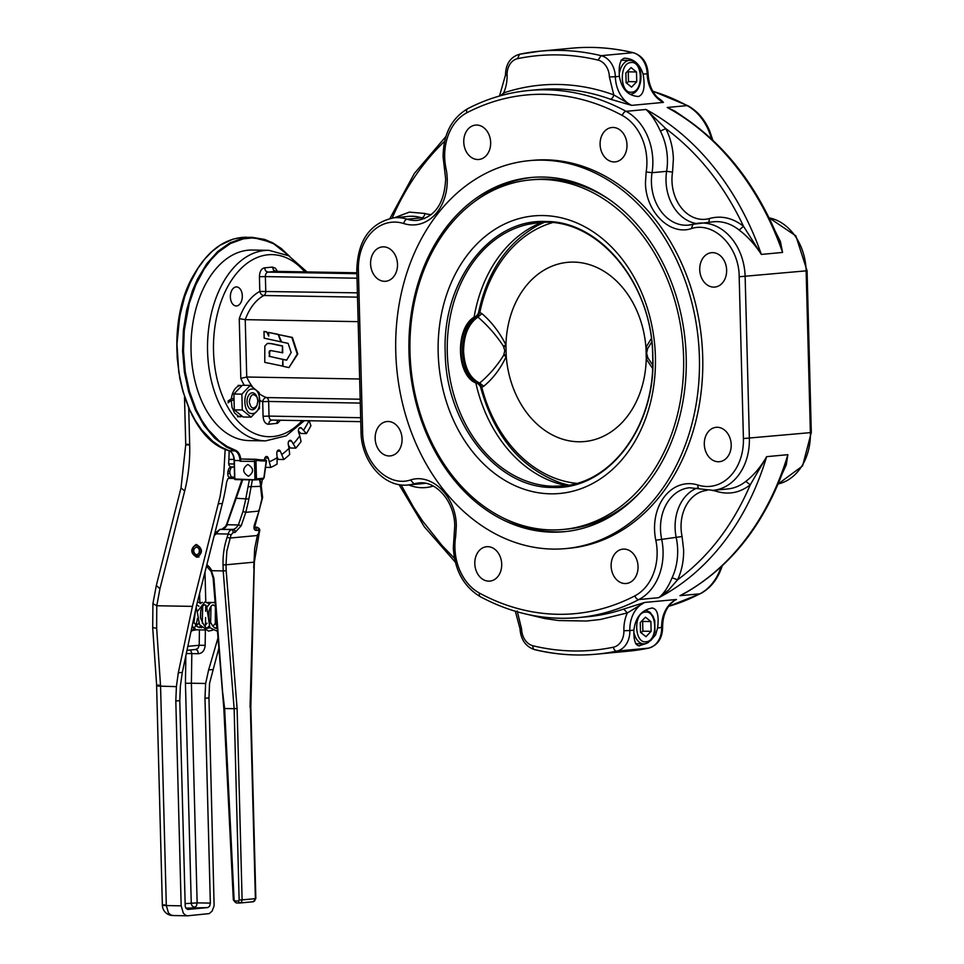 <?xml version="1.0" encoding="UTF-8"?>
<svg xmlns="http://www.w3.org/2000/svg" width="964" height="964" viewBox="0 0 964 964"><rect width="100%" height="100%" fill="white"/><g stroke="black" fill="none" stroke-linecap="round" stroke-linejoin="round"><path stroke-width="1.45" d="M265.522 459.888L265.413 459.876A1.06 1.06 0 0 1 266.438 461.081L264.124 477.626L263.148 478.963A1.06 0.819 84.6 0 1 262.57 479.265L264.124 477.626L263.112 479.048M263.268 479.168L256.291 479.855A1.06 0.819 84.6 0 1 256.219 479.867L256.798 479.566A1.06 0.819 84.6 0 1 256.291 479.855L234.83 478.988L234.348 460.503L239.964 460.599L240.096 461.25L240.807 459.744A2.121 1.326 -89 0 1 241.831 459.009A2.121 1.326 -89 0 1 241.964 459.021L255.737 459.274M263.714 477.999L263.365 478.228A1.06 0.819 84.6 0 1 263.148 478.963M263.22 479.18L263.534 478.445M254.653 479.771L235.216 479.59A0.639 0.639 0 0 1 234.601 478.975L234.119 460.479C233.722 455.249 232.047 452.008 229.119 450.754L229.01 450.694M255.749 479.469L256.424 477.963L255.713 477.999L255.749 479.469L254.52 479.337M255.713 477.999L254.845 479.012M227.986 401.108L231.42 398.71A15.665 9.821 -89 0 1 240.687 385.455L238.072 385.371M242.446 416.581L238.409 416.243L234.565 412.966L232.023 407.314L231.3 400.422L228.022 402.807M233.155 400.024L233.155 400.024A9.532 5.977 -89 0 0 233.143 400.241L231.3 400.422M231.42 398.71L233.24 398.542M252.002 389.034C242.06 389.203 242.735 415.243 252.64 413.556C262.582 413.387 261.907 387.347 252.002 389.034M257.111 397.313L256.677 396.337A8.471 5.302 91 0 0 250.628 393.312A8.471 5.302 91 0 0 247.013 401.795A8.471 5.302 91 0 0 250.7 409.399A8.471 5.302 91 0 0 256.496 406.41L256.966 405.446C253.279 409.808 250.724 408.567 249.302 401.723C250.616 394.18 253.219 392.709 257.111 397.313L257.87 400.916L256.966 405.446M241.868 394.143L250.279 385.395L259.111 392.529L259.521 408.387L251.11 417.135L242.289 410.001L241.868 394.143L233.903 393.999L234.312 409.869L243.145 416.99L251.11 417.135M242.289 410.001L234.312 409.869M250.279 385.395L242.313 385.263L233.903 393.999M264.534 459.852L264.546 459.563A3.181 1.988 -89 0 1 266.594 456.478A3.181 1.988 -89 0 1 268.305 458.141L270.751 467.444L265.558 467.347M270.751 467.444A127.055 79.614 91 0 0 277.066 464.118L277.138 457.683A120.705 75.638 -89 0 1 269.474 461.72M277.138 457.683L276.813 453.658A3.181 1.988 -89 0 1 278.849 450.019A3.181 1.988 -89 0 1 280.367 451.224L283.79 459.515L278.295 459.418L277.078 456.924M283.79 459.515A127.055 79.614 91 0 0 289.67 454.502L289.055 448.332A120.705 75.638 -89 0 1 281.922 454.418M289.055 448.332L288.284 444.464A3.181 1.988 -89 0 1 290.248 440.295A3.181 1.988 -89 0 1 291.538 441.09L295.815 448.115L290.309 448.007L288.465 445.356M295.815 448.115A127.055 79.614 91 0 0 301.069 441.56L299.792 435.836A120.705 75.638 -89 0 1 293.418 443.789M299.792 435.836L298.623 432.258A3.181 1.988 -89 0 1 300.443 427.57A3.181 1.988 -89 0 1 301.467 428.052L306.444 433.583L300.949 433.487L298.406 430.968M308.974 420.75A120.705 75.638 -89 0 1 303.612 430.185M247.977 464.54C253.809 468.203 254.038 472.071 248.676 476.144L248.29 476.168C242.458 472.505 242.217 468.637 247.591 464.552L247.977 464.54M263.365 478.228L257.014 478.819A1.06 0.819 84.6 0 1 256.798 479.566M306.444 433.583A127.055 79.614 91 0 0 310.926 425.69L309.046 420.605M227.263 523.705L242.723 479.723M236.445 498.28L248.857 499.051L252.363 479.891M249.363 479.843L245.844 498.448M198.21 556.975L196.186 556.493L196.319 554.662L194.776 553.794L193.656 551.312L194.126 548.612L196.487 547.082L198.102 547.709L199.44 549.998L198.946 553.36L197.066 554.674L197.295 556.517L198.97 557.047M196.319 554.662L197.56 554.541M197.295 556.517L200.09 554.565L200.994 550.613L199.512 546.817L196.439 545.226L193.451 546.709L192.173 550.456L193.282 554.445L196.186 556.493M224.624 708.516L234.132 708.685L239.132 899.978L238.337 901.027L234.963 900.966L234.119 899.918L224.624 708.516L222.576 691.525L213.9 578.279L211.646 571.544L211.755 570.712L223.202 570.917L234.132 708.685L237.096 708.504L226.178 570.736L223.202 570.917L223.046 564.892L226.022 564.796L226.841 551.095L231.071 534.827L233.107 532.598L235.096 532.417L241.217 525.742L245.784 512.33L248.688 500.183M260.437 485.627L261.955 498.942M256.954 527.2L258.256 528.441L258.918 532.212L257.81 535.466L257.617 534.418L254.689 548.48L253.713 568.049M258.726 531.164L258.918 532.212L258.726 531.164M254.604 527.163L256.725 527.2L254.665 527.392L256.159 528.393L256.316 530.429L258.304 530.236M262.112 497.81L259.039 511.089L254.484 524.5C253.436 528.272 254.05 530.248 256.316 530.429M245.928 498.46L242.94 511.535L238.373 524.946L241.217 525.742M221.901 529.212L225.202 527.645L227.456 524.753L238.373 524.946L236.047 527.983L233.529 529.381L234.939 530.381L235.096 532.417M214.237 535.562A16.942 13.171 -95.4 0 0 216.081 533.815L219.876 529.429L233.529 529.381L230.468 529.983L228.673 532.393L228.227 534.032L231.071 534.827M236.168 497.52L236.276 498.231M257.81 535.466L229.673 538.081L227.118 537.285L228.227 534.032L216.081 533.815A2.121 1.072 -138.9 0 1 215.816 532.297A2.121 1.072 -138.9 0 1 215.864 532.249M232.372 466.901L230.227 467.13L228.83 468.612L227.974 471.348L229.83 471.384L230.914 467.757L234.276 466.721M229.83 471.384L229.89 473.493L227.757 473.457L228.046 476.071L229.396 477.397L232.276 477.469M234.553 477.301L231.155 476.903L229.89 473.493M196.427 544.552C202.789 548.54 203.043 552.758 197.186 557.216L196.752 557.228C190.39 553.24 190.137 549.022 195.993 544.564L196.427 544.552M185.859 908.16L207.802 907.57L187.727 909.45L186.004 908.377L185.221 906.281L179.786 700.635L180.364 686.272M225.166 449.188L223.805 473.553L220.117 496.4L192.439 606.38L178.316 672.776L176.412 686.428L175.81 701.009L181.172 905.835L166.314 905.57C161.699 905.449 161.157 905.196 164.699 904.81M180.413 685.85L182.304 672.402L196.463 605.802L222.359 503.449A184.232 143.226 -95.4 0 0 226.673 481.892L227.865 478.831L229.83 477.433M218.708 648.736L209.562 683.319L208.959 697.9L214.116 905.823L212.116 911.125L209.26 913.595L187.618 915.8L185.522 915.222L183.305 913.125L181.172 905.835M207.802 907.57L209.646 906.16L210.345 903.099L204.983 698.273L205.609 683.488L191.39 683.235L191.824 653.604L198.427 653.725L197.632 650.616L195.897 649.459M227.781 473.179L227.974 471.348M152.915 603.669L156.77 605.741L159.952 588.727L156.325 585.51L152.915 603.669M176.388 686.645L160.566 686.151C155.951 686.006 155.409 685.633 158.94 685.03M173.231 915.523L170.664 914.957L168.459 912.86L166.314 905.57L160.566 686.151L156.662 628.239L156.77 605.741M156.879 605.754L192.439 606.38M195.668 649.459L198.066 648.254L199.199 645.265L205.151 645.35L205.38 630.384M195.933 649.459L187.004 650.29M185.847 655.773L185.437 683.283L191.39 683.235L197.138 902.87L185.1 903.63M215.044 602.584L207.465 602.452M217.876 638.325L208.622 669.932L205.561 683.898M230.649 466.877L229.095 465.528L228.673 462.913A184.232 143.226 -95.4 0 0 229.131 450.754L220.792 446.922L212.767 441.343L201.777 429.956L195.331 420.545L189.715 409.845L183.076 391.818L178.774 372.008L176.966 344.148L179.714 316.361L184.678 296.695L189.269 284.573L197.897 268.366L204.657 259.159L212.092 251.411L220.081 245.254L232.806 239.217L241.566 237.433L252.134 237.325L242.783 238.204L229.854 242.904L217.707 251.508L206.79 263.69L197.536 278.982L192.463 290.61L186.715 309.745L183.377 330.218L182.594 351.282L184.389 372.104L188.679 391.914L195.331 409.953L204.067 425.522L214.55 438.042L226.407 447.019L234.842 450.875L235.421 450.26L227.046 446.428L219.057 440.885L208.128 429.57L201.717 420.208L196.15 409.579L189.547 391.649L185.269 371.959L183.485 351.245L184.269 330.315L189.233 303.431L195.704 285.031L204.272 268.932L210.995 259.774L218.394 252.074L230.468 243.518L243.314 238.843L252.074 237.963L260.798 238.915L273.535 243.711L281.572 249.073L288.899 255.882M196.114 607.453L197.222 611.851M197.391 618.466C196.668 624.6 194.523 628.986 190.968 631.649M262.606 497.448L261.244 485.892L262.353 479.289M197.728 557.023L195.632 556.361M194.632 545.696L196.801 544.576M254.026 568.121L250.038 707.19M156.674 685.766L152.698 627.648L156.662 628.239M202.488 602.416L199.837 602.741M283.018 366.175L264.763 362.368L264.835 346.052L267.353 343.461L272.005 343.702L268.281 343.341M282.91 359.379L269.691 356.415L269.655 351.872L270.691 350.486M282.548 366.212L282.898 359.247M282.368 359.295L269.691 356.415M269.161 356.463L269.619 353.402M282.199 352.824L282.548 345.956L282.729 352.776L270.414 350.498L269.305 351.221L269.089 353.451M282.548 345.956L272.005 343.702M282.018 346.016L271.474 343.75M282.838 359.391L283.018 366.32L288.959 367.597L297.261 354.053L291.863 337.484L278.379 334.556L281.657 341.991L288.115 343.389L291.176 352.499L286.621 360.199L282.838 359.391L286.706 360.054M288.959 367.597L297.792 354.005L292.393 337.436L278.379 334.556M280.898 341.822L278.15 334.339L268.619 332.435L268.715 336.111L266.654 331.845L263.991 331.435L264.16 338.183L280.898 341.822L278.15 334.339M277.62 334.4L268.619 332.435M268.691 335.159L266.654 331.845M266.124 331.893L263.991 331.435M474.071 317.373A135.538 105.377 84.6 0 1 541.479 222.539M566.145 485.507A135.538 105.377 84.6 0 1 475.818 382.804M543.142 215.55A139.382 108.366 84.6 0 1 655.399 356.596A139.382 108.366 84.6 0 1 550.432 493.821A139.382 108.366 84.6 0 1 438.174 352.776A139.382 108.366 84.6 0 1 543.142 215.55M542.202 179.449A175.556 136.478 84.6 0 1 683.259 349.51A175.556 136.478 84.6 0 1 563.181 529.465A175.556 136.478 84.6 0 1 551.372 529.923A175.556 136.478 84.6 0 1 410.327 359.861A175.556 136.478 84.6 0 1 530.393 179.907A175.556 136.478 84.6 0 1 542.202 179.449M530.393 179.907L534.442 179.521A175.556 136.478 84.6 0 1 546.239 179.075A175.556 136.478 84.6 0 1 611.393 200.982M638.843 493.689A175.556 136.478 84.6 0 1 567.23 529.091L563.181 529.465M640.964 632.673L642.88 631.179L642.626 621.419L641.819 620.937M660.388 131.068L665.787 128.622L645.988 109.462C651.074 114.029 655.881 121.235 660.388 131.068A52.936 41.163 84.6 0 1 667.425 159.229A52.936 41.163 84.6 0 1 666.642 171.327L672.535 172.11L673.378 159.048C673.041 148.131 670.51 137.985 665.787 128.622C698.141 152.734 724.06 185.293 743.509 226.287C732.748 217.912 721.397 215.321 709.444 218.503A38.114 29.631 84.6 0 1 671.968 180.822A38.114 29.631 84.6 0 1 672.535 172.11M782.443 473.204L786.275 464.829L787.865 454.671L784.515 467.492M696.839 488.17A42.356 32.933 -95.4 0 0 675.101 527.959A42.356 32.933 -95.4 0 0 676.234 537.671A52.936 41.163 84.6 0 1 677.656 549.805A52.936 41.163 84.6 0 1 672.089 577.761C668.088 587.293 663.642 593.932 658.761 597.68A264.702 205.79 -95.4 0 0 766.645 456.659C760.777 466.962 753.824 475.216 745.774 481.422L750.281 484.796L766.645 456.659L787.865 454.671A264.702 205.79 84.6 0 1 679.981 595.692L690.128 590.173M624.202 58.214C633.384 58.358 639.686 63.66 643.109 74.144C645.302 86.929 643.783 94.388 638.554 96.496C628.058 95.882 621.672 89.17 619.394 76.361C618.551 65.66 620.153 59.611 624.202 58.214L625.082 58.189M712.733 252.64A17.268 13.424 84.6 0 1 726.603 269.366A17.268 13.424 84.6 0 1 714.794 287.067A17.268 13.424 84.6 0 1 713.637 287.115A17.268 13.424 84.6 0 1 699.756 270.39A17.268 13.424 84.6 0 1 711.565 252.689A17.268 13.424 84.6 0 1 712.733 252.64M613.092 127.453A17.268 13.424 84.6 0 1 626.962 144.178A17.268 13.424 84.6 0 1 615.153 161.88A17.268 13.424 84.6 0 1 613.996 161.928A17.268 13.424 84.6 0 1 600.126 145.203A17.268 13.424 84.6 0 1 611.935 127.501A17.268 13.424 84.6 0 1 613.092 127.453M646.76 643.325L638.807 645.88M639.59 645.844C635.505 645.808 633.613 640.578 633.89 630.155C635.481 617.442 641.506 610.067 651.953 608.031L652.688 608.007M717.3 427.281A17.268 13.424 84.6 0 1 731.17 444.006A17.268 13.424 84.6 0 1 719.361 461.708A17.268 13.424 84.6 0 1 718.204 461.756A17.268 13.424 84.6 0 1 704.335 445.031A17.268 13.424 84.6 0 1 716.144 427.329A17.268 13.424 84.6 0 1 717.3 427.281M624.13 549.082A17.268 13.424 84.6 0 1 638.011 565.808A17.268 13.424 84.6 0 1 626.202 583.509A17.268 13.424 84.6 0 1 625.034 583.545A17.268 13.424 84.6 0 1 611.164 566.82A17.268 13.424 84.6 0 1 622.973 549.119A17.268 13.424 84.6 0 1 624.13 549.082M527.838 614.478L544.672 618.526L558.578 620.539L586.425 621.033L600.235 619.503L627.335 612.911L644.639 602.452L623.708 609.067A264.702 205.79 84.6 0 1 587.558 616.731L578.267 617.599A264.702 205.79 -95.4 0 0 638.879 599.548A52.936 41.163 -95.4 0 0 663.063 551.179A52.936 41.163 -95.4 0 0 661.641 539.045A42.356 32.933 84.6 0 1 660.509 529.332A42.356 32.933 84.6 0 1 689.561 487.748L713.059 490.339A52.936 41.163 -95.4 0 0 746.763 458.527A52.936 41.163 -95.4 0 0 749.365 438.355L745.136 276.572A52.936 41.163 -95.4 0 0 698.936 223.142A52.936 41.163 -95.4 0 0 693.08 224.238L691.284 228.625C713.842 221.069 739.219 246.567 739.183 276.764L743.413 438.548A48.706 37.861 84.6 0 1 697.996 485.049A46.585 36.222 -95.4 0 0 654.556 529.525A46.585 36.222 -95.4 0 0 655.809 540.202L682.078 536.514A38.114 29.631 84.6 0 1 681.054 527.778A38.114 29.631 84.6 0 1 707.034 490.363M672.004 602.608L673.499 601.379C666.317 607.043 662.678 615.707 662.605 627.383C662.389 638.337 657.773 645.253 648.748 648.109L648.567 648.133A302.817 235.421 84.6 0 1 628.239 651.194L648.977 648.037M239.253 318.638L245.23 319.662A52.936 33.174 -89 0 1 263.895 295.502A4.23 2.651 91 0 0 265.281 293.851A4.23 2.651 91 0 0 265.763 291.224L265.377 276.596L262.268 276.632L259.424 276.788L259.81 291.417A57.177 35.825 91 0 0 239.253 318.638L240.819 378.418L246.736 377.008L245.23 319.662L358.15 321.651M487.796 546.672A17.268 13.424 84.6 0 1 501.678 563.41A17.268 13.424 84.6 0 1 489.869 581.099A17.268 13.424 84.6 0 1 488.7 581.147A17.268 13.424 84.6 0 1 474.83 564.422A17.268 13.424 84.6 0 1 486.639 546.721A17.268 13.424 84.6 0 1 487.796 546.672M388.167 421.485A17.268 13.424 84.6 0 1 402.036 438.21A17.268 13.424 84.6 0 1 390.227 455.912A17.268 13.424 84.6 0 1 389.07 455.96A17.268 13.424 84.6 0 1 375.189 439.235A17.268 13.424 84.6 0 1 386.998 421.533A17.268 13.424 84.6 0 1 388.167 421.485M242.313 295.876A9.532 5.977 -89 0 1 236.18 305.962A9.532 5.977 -89 0 1 230.372 296.996A9.532 5.977 -89 0 1 236.505 286.911A9.532 5.977 -89 0 1 242.313 295.876M383.588 246.844A17.268 13.424 84.6 0 1 397.469 263.57A17.268 13.424 84.6 0 1 385.66 281.271A17.268 13.424 84.6 0 1 384.491 281.319A17.268 13.424 84.6 0 1 370.622 264.594A17.268 13.424 84.6 0 1 382.431 246.892A17.268 13.424 84.6 0 1 383.588 246.844M476.758 125.055A17.268 13.424 84.6 0 1 490.628 141.78A17.268 13.424 84.6 0 1 478.819 159.482A17.268 13.424 84.6 0 1 477.662 159.518A17.268 13.424 84.6 0 1 463.792 142.793A17.268 13.424 84.6 0 1 475.601 125.091A17.268 13.424 84.6 0 1 476.758 125.055M265.558 440.885L249.049 440.596A95.291 59.708 -89 0 1 191.053 350.92A95.291 59.708 -89 0 1 252.411 250.038L268.908 250.339A95.291 59.708 91 0 0 207.561 351.209A95.291 59.708 91 0 0 265.558 440.885L286.212 435.8L304.359 420.666M542.491 160.145A194.824 151.469 84.6 0 1 699.033 348.872A194.824 151.469 84.6 0 1 565.784 548.588A194.824 151.469 84.6 0 1 552.673 549.082A194.824 151.469 84.6 0 1 396.132 360.355A194.824 151.469 84.6 0 1 529.393 160.639A194.824 151.469 84.6 0 1 542.491 160.145M565.784 548.588L569.097 548.275A194.824 151.469 -95.4 0 0 702.346 348.558A194.824 151.469 -95.4 0 0 545.805 159.831A194.824 151.469 -95.4 0 0 532.706 160.325L529.393 160.639M565.856 531.55A177.882 138.298 84.6 0 1 555.553 531.863A177.882 138.298 84.6 0 1 503.678 518.222M552.227 532.164A177.882 138.298 -95.4 0 0 564.193 531.718A177.882 138.298 -95.4 0 0 685.862 349.366A177.882 138.298 -95.4 0 0 542.937 177.051A177.882 138.298 -95.4 0 0 530.971 177.509A177.882 138.298 -95.4 0 0 409.302 359.849A177.882 138.298 -95.4 0 0 552.227 532.164M626.576 83.097L628.492 81.603L628.239 71.83L627.431 71.36M480.301 386.046L477.987 383.66C455.466 378.286 454.418 324.928 476.324 316.084L477.915 317.072C487.688 325.471 496.171 335.135 503.377 346.088L504.811 350.727L503.618 355.33C496.978 366.007 488.989 375.249 479.638 383.045L478.192 383.648M652.676 364.995L647.868 357.873L646.627 353.222L647.627 348.631L651.712 342.075M479.228 383.479L481.795 387.203L480.313 386.094C493.869 436.041 520.741 468.347 560.915 483.024L568.712 485.109M647.459 356.921L646.229 358.933L652.556 368.381M651.29 338.581L645.928 347.402L647.266 349.571M647.868 357.873L646.229 358.933A90.001 69.974 -95.4 0 1 578.448 441.777A90.001 69.974 -95.4 0 1 506.257 356.475L503.618 355.33M503.377 346.088L505.955 344.943A90.001 69.974 -95.4 0 1 573.737 262.1A90.001 69.974 -95.4 0 1 645.928 347.402L647.627 348.631M576.532 483.338A132.381 102.919 84.6 0 1 481.795 387.203L483.795 386.203C492.929 378.719 500.412 368.802 506.257 356.475L506.184 355.342L504.003 354.391M483.795 386.203L479.638 383.045C469.926 378.213 464.576 367.694 463.588 351.486C463.72 335.171 468.504 323.699 477.915 317.072L481.904 313.625C491.435 321.747 499.46 332.182 505.955 344.943L505.931 346.064L503.811 347.04M481.904 313.625L479.843 312.505L477.469 316.553M481.687 387.179L479.168 383.491A34.945 21.895 91 0 1 462.551 351.486A34.945 21.895 91 0 1 477.421 316.529L479.735 312.517L478.385 313.457M481.048 387.046L477.939 383.588A34.945 21.895 -89 0 1 460.985 351.462A34.945 21.895 -89 0 1 476.18 316.325L479.096 312.589M552.095 222.756A132.381 102.919 84.6 0 0 479.843 312.505L479.735 312.517M544.082 222.467A135.9 105.654 -95.4 0 0 536.803 225.962C506.413 243.41 486.941 272.559 478.397 313.421L476.324 316.084M478.891 312.625A135.9 105.654 -95.4 0 0 478.59 314.204M636.481 71.975L636.734 81.747L631.565 87.121L626.13 82.735L625.877 72.975L631.046 67.601L636.481 71.975L628.239 71.83M628.492 81.603L636.734 81.747M474.023 202.018A177.882 138.298 84.6 0 1 532.634 177.364M359.656 378.997L246.736 377.008A52.936 33.174 -89 0 0 252.351 386.648M658.954 98.979L663.449 102.389L661.593 100.497L657.123 97.183M655.809 540.202A48.706 37.861 84.6 0 1 657.111 551.372A48.706 37.861 84.6 0 1 634.854 595.873A260.473 202.5 84.6 0 1 479.518 593.137A48.706 37.861 84.6 0 1 454.912 547.805A48.706 37.861 84.6 0 1 455.635 536.683L456.321 526.031C456.358 497.147 432.089 472.758 410.507 479.976C387.95 487.531 362.584 462.033 362.621 431.836L358.379 270.053A48.706 37.861 84.6 0 1 403.796 223.552A46.585 36.222 -95.4 0 0 447.236 179.075A46.585 36.222 -95.4 0 0 445.995 168.399A48.706 37.861 84.6 0 1 444.681 157.228A48.706 37.861 84.6 0 1 466.938 112.728A260.473 202.5 84.6 0 1 622.274 115.463A4.23 2.362 -61.6 0 1 626.094 111.33A264.702 205.79 -95.4 0 0 528.826 90.508L538.117 89.628A264.702 205.79 84.6 0 1 610.357 99.196L631.625 105.377L613.767 94.882A268.944 209.08 -95.4 0 0 503.63 92.942L500.605 95.701M507.076 75.132A16.942 13.171 84.6 0 1 517.56 58.671L519.536 54.249A302.817 235.421 -95.4 0 1 539.852 51.188L571.688 48.2A302.817 235.421 84.6 0 1 632.974 52.695L601.15 55.683A302.817 235.421 -95.4 0 0 539.852 51.188L519.355 54.273C510.33 57.129 505.702 64.046 505.498 74.999L507.076 75.132A34.439 26.775 -95.4 0 1 503.63 92.942A4.23 2.627 -108.5 0 1 503.786 94.858M610.357 99.196A4.23 2.494 110 0 0 613.767 94.882L609.393 76.939A16.942 13.171 84.6 0 0 598.029 60.093C571.049 53.635 544.226 53.165 517.56 58.671M628.239 651.194L596.415 654.182A302.817 235.421 -95.4 0 1 535.128 649.676A4.23 2.579 -76.4 0 1 534.598 649.64A4.23 2.579 -76.4 0 1 532.935 645.772A298.587 232.131 84.6 0 0 613.405 647.193A16.942 13.171 84.6 0 0 623.889 630.733A34.439 26.775 -95.4 0 1 627.335 612.911L623.708 609.067M651.953 608.031C657.243 608.561 659.135 615.201 657.617 627.938L655.58 634.89L650.555 640.759M638.554 96.496L637.614 96.533M634.854 595.873A4.23 2.543 62.5 0 0 638.879 599.548L658.761 597.68L668.546 590.125L677.596 579.798C681.837 570.592 683.838 560.53 683.596 549.625L682.078 536.514M672.089 577.761L677.596 579.798C708.733 556.806 732.953 525.139 750.281 484.796C739.954 492.785 728.724 494.978 716.589 491.387L716.662 490.001M685.235 593.005L679.981 595.692L699.876 593.824A264.702 205.79 84.6 0 1 668.63 606.332M681.729 115.752L674.679 111.017L667.196 107.474L674.74 111.414C720.349 139.141 754.86 181.497 778.285 238.482L782.575 252.435L761.355 254.424L743.509 226.287L739.195 230.083C747.57 236.433 754.957 244.555 761.355 254.424A264.702 205.79 -95.4 0 0 645.988 109.462L626.094 111.33A52.936 41.163 -95.4 0 1 652.833 160.602A52.936 41.163 -95.4 0 1 652.05 172.701L646.169 171.929L645.47 182.57C645.446 211.453 669.715 235.843 691.284 228.625M712.782 140.214L709.685 130.935C704.756 119.512 697.514 111.113 687.947 105.763A4.23 2.362 118.4 0 0 687.091 105.606L667.196 107.474A264.702 205.79 84.6 0 1 782.575 252.435L780.43 241.603L775.466 231.697M645.952 636.698L640.518 632.324L640.265 622.551L645.446 617.177L650.881 621.563L651.134 631.324L645.952 636.698M642.88 631.179L651.134 631.324M642.626 621.419L650.881 621.563M240.807 459.744C240.289 454.743 238.494 451.586 235.421 450.26M233.083 454.743A11.219 7.037 -89 0 1 234.252 460.455L234.348 460.503A10.592 6.64 91 0 0 229.227 450.778L234.842 450.875A10.592 6.64 -89 0 1 239.928 459.816A10.592 6.64 -89 0 1 239.964 460.599M256.424 477.963L255.99 461.455L240.096 461.25M254.496 461.503A2.121 1.326 91 0 1 255.858 459.262A2.121 1.326 91 0 1 255.99 459.274A1.06 0.819 99.6 0 1 256.737 460.334L255.99 461.455L254.496 461.503L254.93 478.011M289.369 256.147L281.259 248.495L273.173 243.109L264.702 239.446L252.134 237.325L271.872 242.374L289.682 256.328M191.258 280.235L184.534 296.972L180.979 309.842L177.665 330.206L176.87 344.148L177.195 358.102L179.822 378.551L182.943 391.529L189.004 408.266M241.831 459.009L262.738 459.9A114.355 71.649 -89 0 0 265.389 459.876L265.389 459.876A1.06 0.819 87.6 0 1 266.221 460.949L263.907 477.493M254.882 479.939L235.252 479.59L234.734 478.939M256.737 460.334A115.415 72.312 91 0 0 266.221 460.949M262.738 459.9A114.355 71.649 -89 0 1 256.171 459.298M268.305 458.141L264.823 458.081M280.367 451.224L277.283 451.176M291.538 441.09L288.923 441.042M301.467 428.052L299.418 428.016M256.364 479.855L262.57 479.265M211.755 570.712A14.822 11.52 -95.4 0 0 206.826 564.832M250.363 707.251L255.376 898.641L254.713 900.87L253.46 901.714L240.144 902.967M255.376 898.641L242.109 899.882L237.096 708.504M258.846 510.04L259.039 511.089L258.846 510.04M248.399 486.76L260.822 486.326L259.485 479.566M242.94 511.535L245.784 512.33L259.039 511.089M218.936 530.14L220.202 529.369L231.746 529.585L233.059 530.803L233.107 532.598M227.118 537.285A65.648 51.032 -95.4 0 0 223.046 564.892M239.132 899.978L242.109 899.882L241.446 902.111L239.94 903.003L253.195 901.762L255.846 898.556L250.833 707.227L254.339 562.096L259.4 531.971C260.34 529.766 259.509 528.176 256.906 527.2L254.592 527.151M238.771 902.485L239.626 903.015L236.252 902.955L239.53 903.003M238.337 901.027L239.723 903.015M234.963 900.966L236.349 902.955M235.397 902.425L233.324 899.906L223.829 708.468L213.116 578.147L211.152 571.459L206.489 566.169M220.202 529.369L222.045 529.188L225.564 526.416L226.769 523.946L241.94 479.711M226.178 570.736L226.022 564.796L253.869 562.181M175.81 701.009L179.786 700.635M182.304 672.402L178.316 672.776M218.382 503.823L222.359 503.449M204.983 698.273L208.959 697.9M234.059 459.454L228.866 459.37M228.685 463.889L234.204 463.985M162.422 905.292L162.362 905.232A10.592 10.592 0 0 0 172.761 915.535L187.618 915.8M159.952 588.727L184.69 490.977L181.027 487.904L185.739 444.657L184.498 397.084M184.69 490.977A137.647 107.016 -95.4 0 0 189.691 444.994C185.076 444.874 184.534 444.621 188.076 444.235M189.691 444.994L188.727 408.097M198.427 653.725C202.416 653.255 204.657 650.459 205.151 645.35M190.595 649.953L191.824 653.604L186.317 653.52M205.453 625.359L205.573 617.562M205.657 611.297L205.754 605.151M205.778 601.885L204.995 572.074M210.345 903.099L197.138 902.87L196.439 905.931L194.595 907.341L192.234 906.064L191.27 903.883L185.437 683.283M228.239 478.373L234.589 478.481M212.598 669.558L208.622 669.932M199.596 593.414L199.837 602.476M199.415 630.89L199.199 645.265L187.847 646.326M445.223 352.643C445.657 423.678 497.087 488.29 552.505 487.435C608.019 490.242 656.11 427.377 652.821 356.306C652.387 285.284 600.958 220.66 545.54 221.515C490.025 218.708 441.934 281.572 445.223 352.643M557.614 486.242A132.152 102.738 84.6 0 1 553.722 486.266A132.152 102.738 84.6 0 1 552.685 486.242A132.152 102.738 84.6 0 1 447.296 352.547A132.152 102.738 84.6 0 1 528.115 224.323A132.152 102.738 84.6 0 1 532.959 223.407M645.314 612.14C657.267 610.104 658.087 641.53 646.085 641.735C634.131 643.771 633.312 612.357 645.314 612.14M634.204 633.529A16.942 10.616 91 0 0 643.747 643.856A16.942 10.616 91 0 0 644.494 643.819M692.526 224.395A42.356 32.933 84.6 0 1 688.38 225.13A42.356 32.933 84.6 0 1 651.423 182.377A42.356 32.933 84.6 0 1 652.05 172.701L666.642 171.327A42.356 32.933 -95.4 0 0 666.016 181.015A42.356 32.933 -95.4 0 0 696.225 223.503M810.375 432.631L811.278 432.438L810.375 432.631A52.936 41.163 84.6 0 1 807.76 452.803A52.936 41.163 84.6 0 1 778.153 483.964L802.566 465.961L811.302 432.462L807.073 270.679L806.133 270.848L810.375 432.631L743.413 438.548M745.774 481.422A52.936 41.163 84.6 0 1 727.651 488.965L713.059 490.339M712.131 490.411A38.114 29.631 84.6 0 1 716.589 491.387M721.036 566.952A52.936 41.163 84.6 0 1 720.156 569.471A52.936 41.163 84.6 0 1 699.876 593.824A4.23 2.543 -117.5 0 0 700.466 593.655L668.606 606.368M807.037 270.655L795.842 235.855L769.079 217.792M652.845 91.279A264.702 205.79 84.6 0 1 687.091 105.606A52.936 41.163 84.6 0 1 708.673 130.706A52.936 41.163 84.6 0 1 711.528 139.045M622.274 115.463A48.706 37.861 84.6 0 1 646.88 160.795A48.706 37.861 84.6 0 1 646.169 171.929M688.38 225.13L693.08 224.238M739.183 276.764L806.133 270.848A52.936 41.163 84.6 0 0 769.115 217.864M560.47 618.273A264.702 205.79 -95.4 0 0 578.267 617.599C544.564 620.599 511.86 613.598 480.156 596.608A4.23 2.362 118.4 0 1 479.518 593.137M661.015 627.251L661.666 627.552A30.197 23.473 -95.4 0 1 676.475 599.475L644.639 602.452A30.197 23.473 84.6 0 0 629.841 630.54L633.89 630.155M358.379 270.053L356.801 269.92L361.03 431.703C361.126 461.214 383.961 487.953 408.17 484.964A52.936 41.163 -95.4 0 0 414.026 483.856A42.356 32.933 84.6 0 1 418.713 482.976C435.993 480.446 454.659 501.461 454.743 525.898L453.333 547.673C454.647 570.17 463.588 586.486 480.156 596.608M425.281 483.253A52.936 41.163 84.6 0 1 422.75 483.603L408.17 484.964M423.329 482.988L414.026 483.856L410.507 479.976M431.824 485.35A4.23 2.639 -106 0 1 432.125 486.374A38.114 29.631 84.6 0 1 433.282 486.073M455.635 536.683L455.044 535.406M361.054 431.727L362.621 431.836M445.995 168.399L444.5 169.013L445.657 178.943C444.476 203.175 435.101 216.972 417.545 220.358A42.356 32.933 84.6 0 1 407.097 219.202A52.936 41.163 -95.4 0 0 394.035 217.768C370.224 222.78 357.813 240.169 356.801 269.92M466.938 112.728A4.23 2.543 -117.5 0 1 467.636 108.727C451.393 118.415 443.223 134.538 443.103 157.096L444.5 169.013M302.118 420.629A91.062 57.057 -89 0 1 244.627 427.486A91.062 57.057 -89 0 1 213.514 351.017A91.062 57.057 -89 0 1 243.928 265.847A91.062 57.057 -89 0 1 304.745 271.872M360.669 417.713L269.028 416.099A4.23 2.651 -89 0 0 269.884 419.027A4.23 2.651 -89 0 0 271.607 420.087A4.23 2.651 -89 0 0 271.788 420.087L269.486 421.28L268.607 424.256L277.584 423.244L280.476 420.244M277.74 420.196L276.56 423.509M263.076 416.291L269.028 416.099L268.643 401.47L262.69 401.663L263.076 416.291C263.521 421.401 265.365 424.052 268.607 424.256M357.511 297.141L263.895 295.502A4.23 3.121 62.2 0 1 259.81 291.417L357.403 292.839M357.017 278.21L265.377 276.596A4.23 2.651 -89 0 1 266.076 273.535A4.23 2.651 -89 0 1 267.92 272.113L275.873 271.378L273.511 270.089L272.463 267.088L264.51 267.835C261.292 268.631 259.605 271.619 259.424 276.788M356.897 273.692L267.92 272.113L265.546 270.836L264.51 267.835M275.837 271.366L356.873 272.788L275.873 271.378A4.23 2.651 -89 0 1 276.053 271.366A4.23 2.651 -89 0 1 276.246 271.378M360.187 399.217L266.57 397.566A52.936 33.174 -89 0 1 259.412 393.782M360.283 403.085L268.643 401.47A4.23 2.651 91 0 0 268.028 398.951A4.23 2.651 91 0 0 266.57 397.566A4.23 3.241 108.3 0 0 262.69 401.663A57.177 35.825 91 0 1 260.28 400.723M630.926 62.564C642.868 60.527 643.699 91.942 631.697 92.158C619.744 94.195 618.924 62.768 630.926 62.564M630.239 94.231C643.591 93.508 645.555 61.563 629.962 60.395A16.942 10.616 91 0 0 629.215 60.419A16.942 10.616 91 0 0 619.539 72.469M646.013 348.534L646.254 357.813M506.184 355.342L505.931 346.064M532.935 645.772A16.942 13.171 84.6 0 1 521.584 628.926L517.198 610.983M392.203 217.997A260.473 202.5 84.6 0 1 444.621 141.286M431.282 214.611A38.114 29.631 84.6 0 1 424.979 213.49L409.411 212.104L394.565 217.719M515.342 611.248L520.006 628.793C520.777 639.638 525.645 646.591 534.598 649.64C555.168 654.592 575.773 656.098 596.415 654.182A302.817 235.421 -95.4 0 0 616.743 651.122A21.172 16.46 -95.4 0 0 629.841 630.54L623.889 630.733M657.617 627.938L661.666 627.552A21.172 16.46 84.6 0 1 648.567 648.133L616.743 651.122A4.23 2.651 78.2 0 1 613.405 647.193M520.934 628.624L521.584 628.926M659.123 99.123C652.327 92.918 648.651 84.41 648.097 73.589L647.169 73.758A21.172 16.46 84.6 0 0 632.974 52.695L633.505 52.743C612.935 47.79 592.33 46.284 571.688 48.2M619.394 76.361L615.345 76.746A21.172 16.46 -95.4 0 0 601.15 55.683L598.029 60.093M271.788 420.087L360.765 421.654M277.355 271.39L275.451 268.233L272.463 267.088M240.819 378.418A57.177 35.825 91 0 0 244.278 385.299M271.571 420.087L360.765 421.666M403.796 223.552A4.23 2.531 -72.4 0 1 407.097 219.202L421.678 217.84A42.356 32.933 -95.4 0 0 424.606 218.587M394.035 217.768L408.628 216.394A52.936 41.163 84.6 0 1 421.678 217.84A4.23 2.531 107.6 0 0 424.979 213.49M408.688 484.916A57.177 44.452 -95.4 0 0 432.125 486.374M454.466 558.289L442.211 545.696L422.569 521.006L413.701 507.534L401.12 484.892M609.393 76.939L615.345 76.746A30.197 23.473 84.6 0 0 631.625 105.377L663.449 102.389A30.197 23.473 -95.4 0 1 647.169 73.758L643.109 74.144M697.996 485.049A4.23 2.531 107.6 0 0 699.37 488.832M692.779 224.299L713.529 221.768A52.936 41.163 84.6 0 1 739.195 230.083M708.865 222.202L709.444 218.503M246.531 237.228C225.962 237.506 208.634 249.628 194.547 273.583C159.229 330.519 179.882 437.391 229.119 450.754M277.981 459.189L277.126 457.406M290.007 447.826L288.537 445.705M300.672 433.354L298.406 431.113M217.069 628.082C214.972 629.167 212.345 626.347 209.2 619.611C207.441 604.717 214.201 604.295 213.321 605.151L215.333 606.211M209.983 627.817L208.754 627.938C206.549 629.456 203.79 626.022 200.464 617.611C199.958 604.416 205.549 604.44 204.983 604.994L207.248 606.356M201.633 627.672L197.198 626.721L193.174 621.298M193.306 627.528L191.824 627.636M193.933 622.949L195.572 609.983M191.161 630.757L196.21 629.841M199.199 627.624L200.44 626.178M202.271 623.093L202.681 606.272M200.837 603.597L197.487 601.741M192.149 626.094L196.162 629.805L204.549 629.986M207.537 627.769L208.778 626.323M210.61 623.25L211.008 606.416M209.176 603.741L204.983 601.825L197.234 611.694L199.524 624.684L208.453 631.107L212.875 630.131M215.864 627.926L216.96 626.672M215.02 602.259L210.55 602.717L206.79 607.32L209.887 627.709L217.322 631.251M215.394 606.886L215.285 623.045L216.912 626.178M196.704 604.85L198.909 606.211M200.717 610.381L200.584 618.261M198.729 623.033L196.27 626.01M215.406 623.322L212.948 626.299M209.055 610.537L208.923 618.406M207.055 623.178L204.609 626.154M254.568 527.392L262.606 497.472M220.057 529.369L214.803 533.321M152.915 603.681L152.698 627.636M237.53 416.701L240.831 416.761M261.244 485.88L259.991 479.518M232.469 477.481L229.721 477.433M162.362 905.232L156.614 685.681M156.325 585.51L181.051 487.76M528.115 224.323L537.828 222.805C594.969 215.153 652.411 281.368 652.676 356.27C655.58 422.81 613.586 482.711 562.506 485.94L552.685 486.242M635.686 643.711L644.639 643.819L648.085 642.711L652.785 637.71L654.966 631.637L654.761 620.78L653.122 616.358L650.037 612.309L645.892 610.152M700.466 593.655C709.878 588.57 716.77 580.34 721.132 568.977L722.205 565.88M478.831 312.649L478.397 313.421M629.962 60.395L620.961 60.238M306.974 271.908L288.658 255.749L268.908 250.339M528.826 90.508C507.534 92.532 487.145 98.605 467.636 108.727M652.761 91.134L687.947 105.763M445.898 136.502L414.351 173.472L389.962 218.406M399.024 484.579L424.281 526.742L455.321 562.169M499.497 96.014L505.498 74.999M784.563 467.371C763.753 525.019 730.567 566.94 685.006 593.137M648.097 73.589C647.326 62.744 642.458 55.791 633.505 52.743"/></g></svg>

